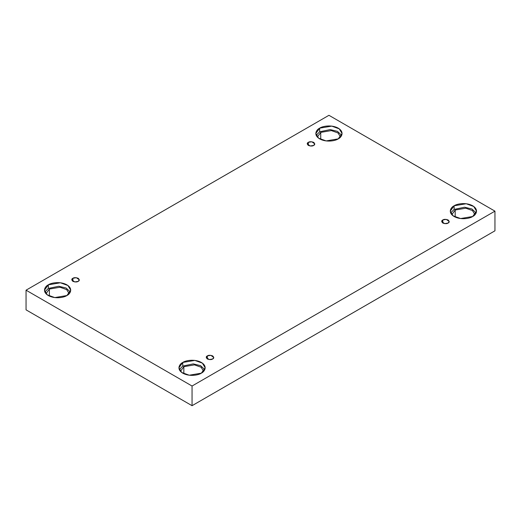 <?xml version="1.0" encoding="UTF-8"?>
<svg xmlns="http://www.w3.org/2000/svg" width="521" height="521" viewBox="0 0 521 521"><rect width="100%" height="100%" fill="white"/><g stroke="black" fill="none" stroke-linecap="round" stroke-linejoin="round"><path stroke-width="0.78" d="M308.334 142.344L307.234 143.881L310.19 146.004L313.662 145.418C312.554 146.232 310.776 146.232 308.334 145.418C306.928 144.011 306.928 142.982 308.334 142.344C309.441 141.53 311.219 141.53 313.662 142.344C315.068 143.757 315.068 144.779 313.662 145.418L314.762 143.881L311.805 141.758L308.334 142.344L308.334 145.418L308.334 142.344M72.881 278.286L71.781 279.816L74.737 281.939L78.209 281.353C77.101 282.167 75.324 282.167 72.881 281.353C71.475 279.946 71.475 278.924 72.881 278.286C73.989 277.472 75.766 277.472 78.209 278.286C79.615 279.692 79.615 280.715 78.209 281.353L79.309 279.816L76.346 277.693L72.881 278.286L72.881 281.353L72.881 278.286M207.338 355.908L206.238 357.445L209.195 359.568L212.666 358.982C211.559 359.796 209.781 359.796 207.338 358.982C205.932 357.575 205.932 356.553 207.338 355.908C208.446 355.094 210.224 355.094 212.666 355.908C214.072 357.321 214.072 358.344 212.666 358.982L213.766 357.445L210.81 355.322L207.338 355.908L207.338 358.982L207.338 355.908M442.791 219.973L441.691 221.51L444.654 223.633L448.119 223.047C447.011 223.861 445.234 223.861 442.791 223.047C441.385 221.64 441.385 220.611 442.791 219.973C443.899 219.159 445.676 219.159 448.119 219.973C449.525 221.386 449.525 222.408 448.119 223.047L449.219 221.51L446.263 219.387L442.791 219.973L442.791 223.047L442.791 219.973M49.384 289.057L45.978 293.707L49.384 289.057L59.993 287.24L66.655 289.604L69.208 293.707L66.655 289.604L59.993 287.24L49.384 289.057L49.384 296.091L49.384 289.057M48.316 284.824L44.474 290.184L47.261 294.853L54.79 297.582L66.877 295.537C64.532 297.322 55.311 299.432 48.316 295.537C41.576 291.5 45.229 286.179 48.316 284.824C50.661 283.04 59.882 280.93 66.877 284.824C73.617 288.862 69.964 294.189 66.877 295.537L70.719 290.184L67.925 285.515L60.403 282.779L48.316 284.824L48.316 288.445L48.316 284.824M44.852 291.988L48.316 288.445L44.852 291.988M320.734 132.393L317.335 137.043L320.734 132.393L331.343 130.576L338.005 132.94L340.558 137.043L338.005 132.94L331.343 130.576L320.734 132.393L320.734 139.426L320.734 132.393M319.666 128.159L315.824 133.519L318.611 138.189L326.139 140.917L338.227 138.873C335.882 140.657 326.66 142.767 319.666 138.873C312.926 134.835 316.579 129.514 319.666 128.159C322.011 126.382 331.232 124.272 338.227 128.159C344.967 132.197 341.314 137.524 338.227 138.873L342.069 133.519L339.275 128.85L331.753 126.121L319.666 128.159L319.666 131.78L319.666 128.159M316.201 135.33L319.666 131.78L316.201 135.33M455.191 210.022L451.792 214.672L455.191 210.022L465.807 208.205L472.462 210.569L475.022 214.672L472.462 210.569L465.807 208.205L455.191 210.022L455.191 217.055L455.191 210.022M454.123 205.788L450.281 211.148L453.075 215.818L460.597 218.546L472.684 216.502C470.339 218.286 461.118 220.396 454.123 216.502C447.383 212.464 451.036 207.143 454.123 205.788C456.468 204.011 465.689 201.901 472.684 205.788C479.424 209.826 475.771 215.153 472.684 216.502L476.526 211.148L473.739 206.479L466.21 203.75L454.123 205.788L454.123 209.409L454.123 205.788M450.665 212.959L454.123 209.409L450.665 212.959M183.841 366.686L180.442 371.336L183.841 366.686L194.457 364.869L201.113 367.233L203.665 371.336L201.113 367.233L194.457 364.869L183.841 366.686L183.841 373.72L183.841 366.686M182.773 362.453L178.931 367.813L181.725 372.482L189.247 375.211L201.334 373.166C198.989 374.951 189.768 377.061 182.773 373.166C176.033 369.128 179.686 363.808 182.773 362.453C185.118 360.669 194.34 358.559 201.334 362.453C208.074 366.491 204.421 371.818 201.334 373.166L205.176 367.813L202.389 363.137L194.861 360.408L182.773 362.453L182.773 366.074L182.773 362.453M179.315 369.617L182.773 366.074L179.315 369.617M192.054 405.696L494.95 230.816L494.95 211.148L192.054 386.022L192.054 405.696L192.054 386.022L26.05 290.184L328.946 115.304L494.95 211.148L494.95 230.816L192.054 405.696L26.05 309.852L26.05 290.184L26.05 309.852L192.054 405.696M192.054 386.022L494.95 211.148L328.946 115.304L26.05 290.184L192.054 386.022M204.799 369.617L200.546 365.651L193.278 363.886L182.773 366.074L193.278 363.886L200.546 365.651L204.799 369.617M476.148 212.959L471.896 208.993L464.628 207.221L454.123 209.409L464.628 207.221L471.896 208.993L476.148 212.959M341.685 135.33L337.439 131.364L330.171 129.592L319.666 131.78L330.171 129.592L337.439 131.364L341.685 135.33M70.335 291.988L66.089 288.022L58.821 286.257L48.316 288.445L58.821 286.257L66.089 288.022L70.335 291.988"/></g></svg>
